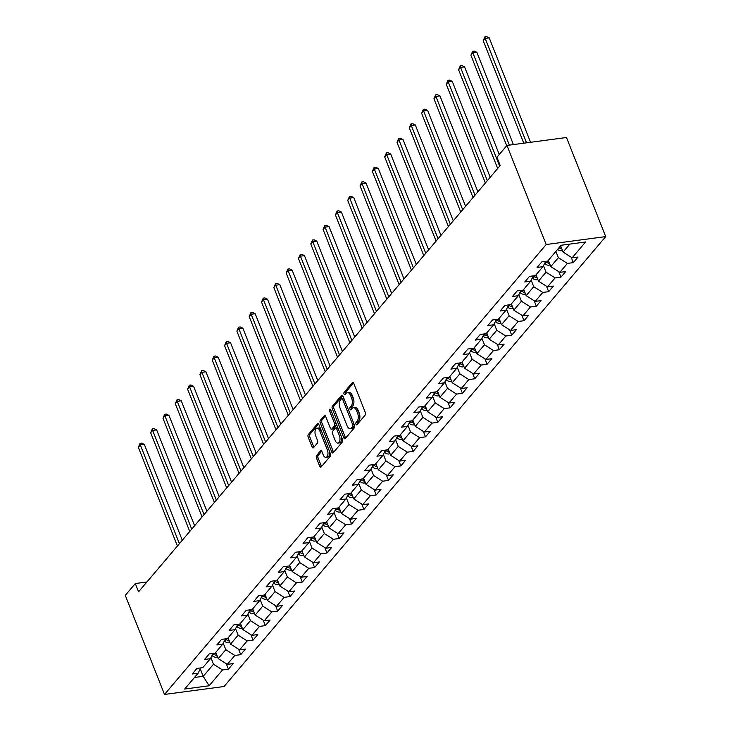 <?xml version="1.0" encoding="UTF-8"?>
<svg xmlns="http://www.w3.org/2000/svg" width="731" height="731" viewBox="0 0 731 731"><rect width="100%" height="100%" fill="white"/><g stroke="black" fill="none" stroke-linecap="round" stroke-linejoin="round"><path stroke-width="1.1" d="M355.97 424.254A1.307 0.685 -97.6 0 0 356.682 424.912A1.307 0.685 -97.6 0 0 356.966 424.748L365.198 415.044A1.873 0.987 -97.6 0 0 365.326 412.512L353.777 383.336A1.873 0.987 -97.6 0 0 352.753 382.386A1.873 0.987 -97.6 0 0 352.36 382.624L344.127 392.328A1.307 0.685 -97.6 0 0 344.036 394.11A1.307 0.685 -97.6 0 0 344.749 394.767A1.307 0.685 -97.6 0 0 345.023 394.603L346.092 393.342A5.994 3.152 -97.6 0 1 347.353 392.593A5.994 3.152 -97.6 0 1 350.624 395.608L351.584 398.039A5.994 3.152 -97.6 0 1 351.163 406.153L350.094 407.405A1.307 0.685 -97.6 0 0 350.003 409.177A1.307 0.685 -97.6 0 0 350.716 409.844A1.307 0.685 -97.6 0 0 350.99 409.68L352.059 408.419A5.994 3.152 -97.6 0 1 353.32 407.67A5.994 3.152 -97.6 0 1 356.591 410.685L357.56 413.116A5.994 3.152 -97.6 0 1 357.13 421.23L356.061 422.481A1.307 0.685 -97.6 0 0 355.97 424.254M316.614 455.55A1.873 0.987 -97.6 0 0 316.477 458.09L319.721 466.277A1.873 0.987 -97.6 0 0 320.745 467.219A1.873 0.987 -97.6 0 0 321.137 466.981L330.284 456.199A1.873 0.987 -97.6 0 0 330.412 453.668L318.862 424.492A1.873 0.987 -97.6 0 0 317.839 423.551A1.873 0.987 -97.6 0 0 317.446 423.779L308.299 434.561A1.873 0.987 -97.6 0 0 308.171 437.101L312.082 446.988A1.873 0.987 -97.6 0 0 313.106 447.929A1.873 0.987 -97.6 0 0 313.498 447.692L317.418 443.077A1.873 0.987 -97.6 0 0 317.546 440.546L315.609 435.639A5.007 2.632 -97.6 0 1 317.016 428.229A5.007 2.632 -97.6 0 1 319.749 430.751L327.36 449.958A5.007 2.632 -97.6 0 1 325.944 457.368A5.007 2.632 -97.6 0 1 323.212 454.846L321.942 451.648A1.873 0.987 -97.6 0 0 320.918 450.707A1.873 0.987 -97.6 0 0 320.525 450.945L316.614 455.55L318.223 455.34A1.873 0.987 -97.6 0 0 318.086 457.871L321.329 466.058A1.873 0.987 -97.6 0 0 321.549 466.497M546.185 244.529L506.958 145.442L496.925 157.256L500.196 165.517L138.579 591.799L135.308 583.539L125.284 595.363L164.512 694.45L546.185 244.529L605.716 236.597L224.042 686.519L164.512 694.45M343.826 437.86A1.873 0.987 -97.6 0 0 344.849 438.801A1.873 0.987 -97.6 0 0 345.242 438.573L354.389 427.79A1.873 0.987 -97.6 0 0 354.517 425.259L342.967 396.074A1.873 0.987 -97.6 0 0 341.944 395.133A1.873 0.987 -97.6 0 0 341.551 395.37L332.404 406.153A1.873 0.987 -97.6 0 0 332.267 408.684L343.826 437.86L345.434 437.65A1.873 0.987 -97.6 0 0 345.653 438.079M342.336 441.999L333.19 452.772A1.873 0.987 -97.6 0 1 332.797 453.01A1.873 0.987 -97.6 0 1 331.773 452.069L320.224 422.893A1.873 0.987 -97.6 0 1 320.352 420.352L324.272 415.738A1.873 0.987 -97.6 0 1 324.665 415.51A1.873 0.987 -97.6 0 1 325.688 416.451L330.366 428.284A1.873 0.987 -97.6 0 0 331.39 429.225A1.873 0.987 -97.6 0 0 331.783 428.987L334.378 425.926A1.873 0.987 -97.6 0 0 334.515 423.395L329.635 411.078A1.307 0.685 -97.6 0 1 330.01 409.141A1.307 0.685 -97.6 0 1 330.723 409.799L342.464 439.459A1.873 0.987 -97.6 0 1 342.336 441.999M226.254 663.73L228.41 669.176L233.143 663.593L227.277 664.378L234.852 655.442L240.727 654.656L245.461 649.073L239.594 649.859L247.169 640.923L253.045 640.137L257.778 634.554L251.912 635.34L259.487 626.403L265.362 625.617L270.095 620.034L264.229 620.82L271.804 611.884L277.679 611.098L282.413 605.515L276.546 606.301L284.121 597.364L289.997 596.578L294.73 590.995L288.855 591.781L296.439 582.845L302.314 582.059L307.047 576.476L301.172 577.262L308.756 568.325L314.632 567.539L319.365 561.956L313.489 562.742L321.073 553.806L326.949 553.02L331.682 547.437L325.807 548.223L333.391 539.286L339.266 538.5L343.999 532.917L338.124 533.694L345.708 524.767L351.584 523.981L356.317 518.398L350.441 519.174L358.026 510.247L363.901 509.461L368.634 503.878L362.759 504.655L370.343 495.728L376.209 494.942L380.952 489.359L375.076 490.135L382.66 481.208L388.526 480.422L393.269 474.839L387.393 475.616L394.978 466.689L400.844 465.903L405.586 460.32L399.711 461.097L407.295 452.169L413.161 451.383L417.904 445.8L412.028 446.577L419.612 437.641L425.479 436.864L430.221 431.281L424.345 432.058L431.93 423.121L437.796 422.344L442.538 416.761L436.663 417.538L444.247 408.602L450.113 407.825L454.856 402.242L448.98 403.019L456.564 394.082L462.431 393.305L467.173 387.722L461.298 388.499L468.873 379.563L474.748 378.786L479.49 373.203L473.615 373.98L481.19 365.043L487.065 364.266L491.808 358.683L485.932 359.46L493.507 350.524L499.383 349.747L504.125 344.164L498.25 344.941L505.825 336.004L511.7 335.227L516.442 329.644L510.567 330.421L518.142 321.485L524.017 320.708L528.751 315.125L522.884 315.902L530.459 306.965L536.335 306.188L541.068 300.596L535.202 301.382L542.777 292.446L548.652 291.669L553.385 286.077L547.519 286.863L555.094 277.926L560.969 277.15L565.703 271.557L559.836 272.343L567.411 263.407L573.287 262.63L578.02 257.038L572.154 257.824L585.577 241.998L561.116 245.26L547.693 261.086L541.826 261.862L537.084 267.455L542.959 266.669L545.682 261.351L546.359 261.954A5.053 3.883 40.3 0 0 549.337 263.425L549.538 263.443M228.41 669.176L222.535 669.962L209.112 685.779L184.66 689.041L198.083 673.214L192.207 674L196.95 668.417L202.816 667.631L210.4 658.695L204.525 659.481L209.267 653.898L215.133 653.112L222.717 644.175L216.842 644.961L221.584 639.378L227.451 638.592L235.035 629.656L229.159 630.442L233.893 624.859L239.768 624.073L247.352 615.136L241.477 615.922L246.21 610.339L252.085 609.553L259.669 600.617L253.794 601.403L258.527 595.82L264.403 595.034L271.987 586.098L266.111 586.883L270.845 581.3L276.72 580.515L284.304 571.578L278.429 572.364L283.162 566.781L289.037 565.995L296.622 557.059L290.746 557.844L295.479 552.261L301.355 551.476L308.93 542.539L303.063 543.325L307.797 537.742L313.672 536.956L321.247 528.02L315.381 528.805L320.114 523.222L325.989 522.437L333.564 513.5L327.698 514.286L332.431 508.703L338.307 507.917L345.882 498.981L340.016 499.766L344.749 494.183L350.624 493.398L358.199 484.461L352.333 485.247L357.066 479.664L362.941 478.878L370.516 469.942L364.65 470.727L369.383 465.144L375.259 464.359L382.834 455.422L376.968 456.208L381.701 450.625L387.576 449.839L395.151 440.903L389.285 441.688L394.018 436.105L399.894 435.32L407.469 426.383L401.593 427.169L406.335 421.586L412.211 420.8L419.786 411.864L413.91 412.649L418.653 407.066L424.528 406.281L432.103 397.344L426.228 398.13L430.97 392.547L436.846 391.761L444.421 382.825L438.545 383.611L443.288 378.028L449.163 377.242L456.738 368.305L450.863 369.091L455.605 363.508L461.471 362.722L469.055 353.786L463.18 354.572L467.922 348.979L473.789 348.203L481.373 339.266L475.497 340.052L480.24 334.46L486.106 333.683L493.69 324.747L487.815 325.533L492.557 319.94L498.423 319.164L506.007 310.227L500.132 311.013L504.874 305.421L510.741 304.644L518.325 295.708L512.449 296.494L517.192 290.901L523.058 290.125L530.642 281.188L524.767 281.974L529.509 276.382L535.375 275.605L542.959 266.669M223.229 643.179L225.806 649.695L218.222 658.631L215.755 652.39M218.222 658.631L227.277 664.378M225.806 649.695L234.852 655.442M210.4 658.695L213.123 653.386L213.799 653.989A5.053 3.883 40.3 0 0 216.778 655.46L216.979 655.479M235.546 628.66L238.123 635.175L230.539 644.112L228.072 637.871M230.539 644.112L239.594 649.859M238.123 635.175L247.169 640.923M222.717 644.175L225.44 638.867L226.117 639.47A5.053 3.883 40.3 0 0 229.095 640.941L229.296 640.959M247.864 614.141L250.441 620.656L242.856 629.592L240.389 623.351M242.856 629.592L251.912 635.34M250.441 620.656L259.487 626.403M235.035 629.656L237.749 624.347L238.434 624.95A5.053 3.883 40.3 0 0 241.413 626.421L241.614 626.44M260.172 599.621L262.758 606.136L255.174 615.073L252.707 608.832M255.174 615.073L264.229 620.82M262.758 606.136L271.804 611.884M247.352 615.136L250.066 609.828L250.751 610.431A5.053 3.883 40.3 0 0 253.73 611.902L253.922 611.92M272.489 585.102L275.066 591.617L267.491 600.553L265.024 594.312M267.491 600.553L276.546 606.301M275.066 591.617L284.121 597.364M259.669 600.617L262.383 595.308L263.069 595.911A5.053 3.883 40.3 0 0 266.047 597.382L266.239 597.401M284.807 570.582L287.384 577.097L279.809 586.024L277.341 579.793M279.809 586.024L288.855 591.781M287.384 577.097L296.439 582.845M271.987 586.098L274.701 580.789L275.386 581.392A5.053 3.883 40.3 0 0 278.365 582.863L278.557 582.881M297.124 556.063L299.701 562.578L292.126 571.505L289.659 565.273M292.126 571.505L301.172 577.262M299.701 562.578L308.756 568.325M284.304 571.578L287.018 566.269L287.703 566.872A5.053 3.883 40.3 0 0 290.682 568.343L290.874 568.362M309.441 541.543L312.018 548.058L304.443 556.985L301.967 550.754M304.443 556.985L313.489 562.742M312.018 548.058L321.073 553.806M296.622 557.059L299.335 551.75L300.021 552.353A5.053 3.883 40.3 0 0 303 553.815L303.191 553.842M321.759 527.024L324.336 533.539L316.761 542.466L314.284 536.234M316.761 542.466L325.807 548.223M324.336 533.539L333.391 539.286M308.93 542.539L311.653 537.23L312.338 537.833A5.053 3.883 40.3 0 0 315.317 539.295L315.509 539.323M334.076 512.504L336.653 519.019L329.078 527.946L326.602 521.715M329.078 527.946L338.124 533.694M336.653 519.019L345.708 524.767M321.247 528.02L323.97 522.711L324.655 523.314A5.053 3.883 40.3 0 0 327.634 524.776L327.826 524.803M346.393 497.985L348.97 504.5L341.395 513.427L338.919 507.186M341.395 513.427L350.441 519.174M348.97 504.5L358.026 510.247M333.564 513.5L336.287 508.182L336.973 508.794A5.053 3.883 40.3 0 0 339.952 510.256L340.143 510.284M358.711 483.465L361.288 489.98L353.713 498.907L351.236 492.667M353.713 498.907L362.759 504.655M361.288 489.98L370.343 495.728M345.882 498.981L348.605 493.663L349.29 494.275A5.053 3.883 40.3 0 0 352.269 495.737L352.461 495.764M371.028 468.946L373.605 475.452L366.03 484.388L363.554 478.147M366.03 484.388L375.076 490.135M373.605 475.452L382.66 481.208M358.199 484.461L360.922 479.143M383.346 454.426L385.922 460.932L378.347 469.869L375.871 463.628M378.347 469.869L387.393 475.616M385.922 460.932L394.978 466.689M370.516 469.942L373.239 464.624L373.925 465.236A5.053 3.883 40.3 0 0 376.904 466.698L377.095 466.725M395.663 439.907L398.24 446.413L390.665 455.349L388.188 449.108M390.665 455.349L399.711 461.097M398.24 446.413L407.295 452.169M382.834 455.422L385.557 450.104L386.242 450.716A5.053 3.883 40.3 0 0 389.221 452.178L389.413 452.197M407.98 425.387L410.557 431.893L402.982 440.83L400.506 434.589M402.982 440.83L412.028 446.577M410.557 431.893L419.612 437.641M395.151 440.903L397.874 435.585L398.559 436.197A5.053 3.883 40.3 0 0 401.538 437.659L401.73 437.677M420.298 410.868L422.874 417.374L415.299 426.31L412.823 420.069M415.299 426.31L424.345 432.058M422.874 417.374L431.93 423.121M407.469 426.383L410.192 421.065L410.868 421.677A5.053 3.883 40.3 0 0 413.856 423.139L414.048 423.158M432.615 396.348L435.192 402.854L427.608 411.791L425.14 405.55M427.608 411.791L436.663 417.538M435.192 402.854L444.247 408.602M419.786 411.864L422.509 406.546M444.932 381.829L447.509 388.335L439.925 397.271L437.458 391.03M439.925 397.271L448.98 403.019M447.509 388.335L456.564 394.082M432.103 397.344L434.826 392.026L435.502 392.638A5.053 3.883 40.3 0 0 438.481 394.1L438.682 394.119M457.25 367.309L459.826 373.815L452.242 382.752L449.775 376.511M452.242 382.752L461.298 388.499M459.826 373.815L468.873 379.563M444.421 382.825L447.144 377.507L447.82 378.119A5.053 3.883 40.3 0 0 450.799 379.581L451 379.599M469.567 352.79L472.144 359.296L464.56 368.232L462.093 361.991M464.56 368.232L473.615 373.98M472.144 359.296L481.19 365.043M456.738 368.305L459.461 362.987L460.137 363.599A5.053 3.883 40.3 0 0 463.116 365.061L463.317 365.08M481.884 338.27L484.461 344.776L476.877 353.713L474.41 347.472M476.877 353.713L485.932 359.46M484.461 344.776L493.507 350.524M469.055 353.786L471.778 348.468L472.454 349.08A5.053 3.883 40.3 0 0 475.433 350.542L475.634 350.56M494.202 323.751L496.778 330.257L489.194 339.193L486.727 332.952M489.194 339.193L498.25 344.941M496.778 330.257L505.825 336.004M481.373 339.266L484.096 333.948M506.519 309.231L509.096 315.737L501.512 324.674L499.045 318.433M501.512 324.674L510.567 330.421M509.096 315.737L518.142 321.485M493.69 324.747L496.413 319.429L497.089 320.032A5.053 3.883 40.3 0 0 500.068 321.503L500.269 321.521M518.836 294.712L521.413 301.218L513.829 310.154L511.362 303.913M513.829 310.154L522.884 315.902M521.413 301.218L530.459 306.965M506.007 310.227L508.73 304.909L509.406 305.512A5.053 3.883 40.3 0 0 512.385 306.983L512.586 307.002M531.154 280.192L533.731 286.698L526.146 295.635L523.679 289.394M526.146 295.635L535.202 301.382M533.731 286.698L542.777 292.446M518.325 295.708L521.048 290.39M543.471 265.673L546.048 272.179L538.464 281.115L535.997 274.874M538.464 281.115L547.519 286.863M546.048 272.179L555.094 277.926M530.642 281.188L533.365 275.87L534.041 276.473A5.053 3.883 40.3 0 0 537.02 277.944L537.221 277.963M555.889 251.418L558.365 257.659L550.781 266.596L548.314 260.355M550.781 266.596L559.836 272.343M558.365 257.659L567.411 263.407M569.869 244.09L563.098 252.076L560.631 245.835M563.098 252.076L572.154 257.824M506.958 145.442L566.488 137.51L605.716 236.597M146.894 581.995L135.308 583.539M200.285 668.902L203.218 676.312L213.489 664.214L210.912 657.699M194.464 677.482L203.218 676.312L209.112 685.779M213.489 664.214L222.535 669.962M198.083 673.214L200.806 667.906M571.13 257.175L573.287 262.63M558.813 271.694L560.969 277.15M546.496 286.214L548.652 291.669M534.178 300.733L536.335 306.188M521.861 315.253L524.017 320.708M509.544 329.772L511.7 335.227M497.226 344.292L499.383 349.747M484.909 358.811L487.065 364.266M472.591 373.331L474.748 378.786M460.274 387.85L462.431 393.305M447.957 402.37L450.113 407.825M435.639 416.889L437.796 422.344M423.322 431.409L425.479 436.864M411.005 445.928L413.161 451.383M398.687 460.448L400.844 465.903M386.37 474.967L388.526 480.422M374.053 489.487L376.209 494.942M361.735 504.006L363.901 509.461M349.418 518.526L351.584 523.981M337.101 533.045L339.266 538.5M324.783 547.565L326.949 553.02M312.466 562.084L314.632 567.539M300.149 576.604L302.314 582.059M287.84 591.123L289.997 596.578M275.523 605.643L277.679 611.098M263.206 620.171L265.362 625.617M250.888 634.691L253.045 640.137M238.571 649.21L240.727 654.656M357.578 424.026A1.307 0.685 -97.6 0 1 357.669 422.271L358.738 421.01A5.994 3.152 -97.6 0 0 359.168 412.905L357.56 413.116M353.32 407.67L354.928 407.45A5.994 3.152 -97.6 0 1 358.199 410.466L359.168 412.905M347.353 392.593L348.961 392.373A5.994 3.152 -97.6 0 1 352.232 395.398L353.192 397.828A5.994 3.152 -97.6 0 1 352.771 405.933L351.702 407.194A1.307 0.685 -97.6 0 0 351.602 408.958M353.557 382.898L345.736 392.118A1.307 0.685 -97.6 0 0 345.635 393.881M342.748 395.645L334.012 405.933A1.873 0.987 -97.6 0 0 333.884 408.474L345.434 437.65M352.634 426.529A1.307 0.685 -97.6 0 0 352.726 424.748L342.583 399.135A1.307 0.685 -97.6 0 0 341.87 398.477A1.307 0.685 -97.6 0 0 341.596 398.642L340.472 399.967A5.994 3.152 -97.6 0 0 340.043 408.081L346.978 425.588A5.994 3.152 -97.6 0 0 350.25 428.604A5.994 3.152 -97.6 0 0 351.51 427.854L352.634 426.529L354.243 426.31A1.307 0.685 -97.6 0 0 354.489 425.177M343.908 398.45A1.307 0.685 -97.6 0 0 343.479 398.267L341.87 398.477M350.25 428.604L351.858 428.384A5.994 3.152 -97.6 0 0 353.119 427.635L351.51 427.854M354.243 426.31L353.119 427.635M325.459 416.012L321.96 420.142A1.873 0.987 -97.6 0 0 321.832 422.673L333.382 451.859A1.873 0.987 -97.6 0 0 333.601 452.288M331.39 429.225L332.998 429.015A1.873 0.987 -97.6 0 0 333.391 428.777L335.995 425.716A1.873 0.987 -97.6 0 0 336.324 423.934M335.227 440.565A5.007 2.632 -97.6 0 0 337.969 443.087A5.007 2.632 -97.6 0 0 339.376 435.676L336.699 428.905A1.873 0.987 -97.6 0 0 335.675 427.964A1.873 0.987 -97.6 0 0 335.282 428.202L332.687 431.263A1.873 0.987 -97.6 0 0 332.55 433.794L335.227 440.565M337.969 443.087L339.577 442.867A5.007 2.632 -97.6 0 0 341.359 436.663M337.969 428.101A1.873 0.987 -97.6 0 0 337.283 427.754L335.675 427.964M321.722 451.21L318.223 455.34M325.944 457.368L327.552 457.158A5.007 2.632 -97.6 0 0 329.343 450.945M320.854 429.508A5.007 2.632 -97.6 0 0 318.625 428.019L317.016 428.229M318.643 424.053L309.907 434.351A1.873 0.987 -97.6 0 0 309.78 436.882L313.69 446.769A1.873 0.987 -97.6 0 0 313.919 447.208M562.431 250.386L561.445 250.715A5.053 3.883 -139.7 0 1 557.525 249.49M530.56 142.289L489.203 37.838L485.183 38.377L483.209 40.698L523.789 143.194M561.234 247.37A5.053 3.883 -139.7 0 1 559.973 246.612M559.023 247.727A5.053 3.883 40.3 0 0 561.655 248.905L561.856 248.924M526.539 142.828L485.183 38.377L484.945 36.76L486.563 36.55L489.203 37.838M483.209 40.698L484.945 36.76M550.114 264.905L549.127 265.234A5.053 3.883 -139.7 0 1 544.86 263.727L544.586 263.489M513.4 144.583L476.886 52.358L472.866 52.897L470.892 55.218L506.72 145.716M548.917 261.89A5.053 3.883 -139.7 0 1 547.61 261.095M509.379 145.113L472.866 52.897L472.628 51.28L474.245 51.069L476.886 52.358M470.892 55.218L472.628 51.28M537.797 279.425L536.81 279.754A5.053 3.883 -139.7 0 1 532.543 278.246L532.269 278.008M499.264 154.497L464.578 66.877L460.548 67.416L458.575 69.737L497.674 168.486M536.6 276.409A5.053 3.883 -139.7 0 1 535.293 275.614M499.648 166.165L460.548 67.416L460.32 65.808L461.928 65.589L464.578 66.877M458.575 69.737L460.32 65.808M525.479 293.944L524.492 294.273A5.053 3.883 -139.7 0 1 520.225 292.765L519.951 292.528M490.218 177.277L452.261 81.397L448.231 81.936L446.257 84.257L485.357 183.006M521.039 290.39L521.724 290.993A5.053 3.883 40.3 0 0 524.703 292.464L524.904 292.482M524.282 290.929A5.053 3.883 -139.7 0 1 522.976 290.134M487.33 180.685L448.231 81.936L448.002 80.328L449.611 80.108L452.261 81.397M446.257 84.257L448.002 80.328M513.162 308.464L512.175 308.793A5.053 3.883 -139.7 0 1 507.908 307.285L507.634 307.047M477.9 191.796L439.943 95.916L435.914 96.455L433.94 98.776L473.039 197.525M511.965 305.448A5.053 3.883 -139.7 0 1 510.658 304.653M475.013 195.204L435.914 96.455L435.685 94.847L437.293 94.628L439.943 95.916M433.94 98.776L435.685 94.847M500.845 322.983L499.858 323.312A5.053 3.883 -139.7 0 1 495.591 321.804L495.316 321.567M465.583 206.316L427.626 110.436L423.596 110.975L421.623 113.296L460.722 212.045M499.648 319.968A5.053 3.883 -139.7 0 1 498.341 319.173M462.696 209.724L423.596 110.975L423.368 109.367L424.976 109.147L427.626 110.436M421.623 113.296L423.368 109.367M488.527 337.503L487.54 337.832A5.053 3.883 -139.7 0 1 483.273 336.324L482.999 336.086M453.266 220.835L415.309 124.955L411.279 125.494L409.305 127.815L448.405 226.564M484.096 333.957L484.772 334.551A5.053 3.883 40.3 0 0 487.751 336.022L487.952 336.041M487.33 334.487A5.053 3.883 -139.7 0 1 486.024 333.692M450.378 224.243L411.279 125.494L411.05 123.886L412.659 123.667L415.309 124.955M409.305 127.815L411.05 123.886M476.21 352.022L475.223 352.351A5.053 3.883 -139.7 0 1 470.956 350.843L470.682 350.606M440.948 235.355L402.991 139.475L398.962 140.014L396.988 142.335L436.087 241.084M475.013 349.007A5.053 3.883 -139.7 0 1 473.706 348.212M438.061 238.763L398.962 140.014L398.733 138.406L400.341 138.186L402.991 139.475M396.988 142.335L398.733 138.406M463.893 366.542L462.906 366.871A5.053 3.883 -139.7 0 1 458.639 365.363L458.364 365.125M428.631 249.874L390.674 153.994L386.653 154.533L384.68 156.854L423.77 255.603M462.696 363.526A5.053 3.883 -139.7 0 1 461.389 362.731M425.744 253.282L386.653 154.533L386.416 152.925L388.024 152.706L390.674 153.994M384.68 156.854L386.416 152.925M451.575 381.061L450.588 381.39A5.053 3.883 -139.7 0 1 446.321 379.882L446.047 379.645M416.314 264.394L378.356 168.514L374.336 169.053L372.362 171.374L411.452 270.123M450.378 378.046A5.053 3.883 -139.7 0 1 449.072 377.251M413.426 267.802L374.336 169.053L374.098 167.445L375.707 167.225L378.356 168.514M372.362 171.374L374.098 167.445M439.258 395.581L438.271 395.91A5.053 3.883 -139.7 0 1 434.004 394.402L433.73 394.164M403.996 278.913L366.039 183.033L362.019 183.572L360.045 185.893L399.135 284.642M438.061 392.565A5.053 3.883 -139.7 0 1 436.754 391.77M401.109 282.321L362.019 183.572L361.781 181.964L363.389 181.745L366.039 183.033M360.045 185.893L361.781 181.964M426.941 410.1L425.954 410.429A5.053 3.883 -139.7 0 1 421.686 408.921L421.412 408.684M391.679 293.433L353.722 197.553L349.701 198.092L347.728 200.422L386.818 299.162M422.509 406.555L423.185 407.158A5.053 3.883 40.3 0 0 426.164 408.62L426.365 408.638M425.744 407.085A5.053 3.883 -139.7 0 1 424.446 406.29M388.791 296.841L349.701 198.092L349.464 196.484L351.072 196.264L353.722 197.553M347.728 200.422L349.464 196.484M414.623 424.62L413.636 424.949A5.053 3.883 -139.7 0 1 409.369 423.441L409.095 423.203M379.362 307.952L341.404 212.072L337.384 212.611L335.41 214.941L374.5 313.681M413.426 421.604A5.053 3.883 -139.7 0 1 412.129 420.809M376.474 311.36L337.384 212.611L337.146 211.003L338.755 210.784L341.404 212.072M335.41 214.941L337.146 211.003M402.306 439.139L401.319 439.477A5.053 3.883 -139.7 0 1 397.052 437.96L396.787 437.723M367.044 322.472L329.087 226.592L325.067 227.131L323.093 229.461L362.183 328.201M401.109 436.124A5.053 3.883 -139.7 0 1 399.811 435.329M364.157 325.88L325.067 227.131L324.829 225.523L326.437 225.303L329.087 226.592M323.093 229.461L324.829 225.523M389.988 453.659L389.002 453.997A5.053 3.883 -139.7 0 1 384.734 452.48L384.469 452.242M354.727 336.991L316.77 241.111L312.749 241.65L310.776 243.98L349.866 342.729M388.801 450.643A5.053 3.883 -139.7 0 1 387.494 449.848M351.849 340.399L312.749 241.65L312.512 240.042L314.12 239.823L316.77 241.111M310.776 243.98L312.512 240.042M377.671 468.178L376.684 468.516A5.053 3.883 -139.7 0 1 372.417 466.999L372.152 466.762M342.419 351.51L304.452 255.631L300.432 256.17L298.458 258.5L337.558 357.249M376.483 465.163A5.053 3.883 -139.7 0 1 375.177 464.368M339.531 354.919L300.432 256.17L300.194 254.562L301.802 254.342L304.452 255.631M298.458 258.5L300.194 254.562M365.354 482.698L364.367 483.036A5.053 3.883 -139.7 0 1 360.1 481.519L359.835 481.281M330.101 366.03L292.135 270.15L288.115 270.689L286.141 273.019L325.24 371.768M360.922 479.152L361.607 479.755A5.053 3.883 40.3 0 0 364.586 481.217L364.778 481.245M364.166 479.682A5.053 3.883 -139.7 0 1 362.859 478.887M327.214 369.438L288.115 270.689L287.877 269.081L289.485 268.862L292.135 270.15M286.141 273.019L287.877 269.081M353.036 497.217L352.05 497.555A5.053 3.883 -139.7 0 1 347.782 496.038L347.517 495.801M317.784 380.549L279.818 284.67L275.797 285.209L273.823 287.539L312.923 386.288M351.849 494.202A5.053 3.883 -139.7 0 1 350.542 493.407M314.897 383.958L275.797 285.209L275.56 283.601L277.168 283.381L279.818 284.67M273.823 287.539L275.56 283.601M340.719 511.737L339.732 512.075A5.053 3.883 -139.7 0 1 335.474 510.558L335.2 510.32M305.467 395.069L267.5 299.189L263.48 299.728L261.506 302.058L300.605 400.807M339.531 508.721A5.053 3.883 -139.7 0 1 338.225 507.926M302.579 398.477L263.48 299.728L263.242 298.12L264.85 297.901L267.5 299.189M261.506 302.058L263.242 298.12M328.402 526.256L327.415 526.594A5.053 3.883 -139.7 0 1 323.157 525.077L322.883 524.84M293.149 409.598L255.183 313.709L251.162 314.248L249.189 316.578L288.288 415.327M327.214 523.241A5.053 3.883 -139.7 0 1 325.907 522.446M290.262 412.997L251.162 314.248L250.925 312.64L252.533 312.42L255.183 313.709M249.189 316.578L250.925 312.64M316.084 540.776L315.107 541.114A5.053 3.883 -139.7 0 1 310.839 539.597L310.565 539.359M280.832 424.117L242.866 328.228L238.845 328.767L236.871 331.097L275.971 429.846M314.897 537.76A5.053 3.883 -139.7 0 1 313.59 536.965M277.944 427.516L238.845 328.767L238.608 327.159L240.216 326.94L242.866 328.228M236.871 331.097L238.608 327.159M303.776 555.295L302.789 555.633A5.053 3.883 -139.7 0 1 298.522 554.116L298.248 553.879M268.515 438.637L230.548 342.748L226.528 343.287L224.554 345.617L263.653 444.366M302.579 552.28A5.053 3.883 -139.7 0 1 301.273 551.485M265.627 442.036L226.528 343.287L226.29 341.679L227.898 341.459L230.548 342.748M224.554 345.617L226.29 341.679M291.459 569.814L290.472 570.153A5.053 3.883 -139.7 0 1 286.205 568.636L285.931 568.398M256.197 453.156L218.231 357.267L214.21 357.806L212.237 360.136L251.336 458.885M290.262 566.799A5.053 3.883 -139.7 0 1 288.955 566.004M253.31 456.555L214.21 357.806L213.973 356.198L215.581 355.979L218.231 357.267M212.237 360.136L213.973 356.198M279.141 584.334L278.155 584.672A5.053 3.883 -139.7 0 1 273.887 583.155L273.613 582.918M243.88 467.676L205.914 371.787L201.893 372.326L199.919 374.656L239.019 473.405M277.944 581.319A5.053 3.883 -139.7 0 1 276.638 580.524M240.992 471.075L201.893 372.326L201.655 370.718L203.264 370.507L205.914 371.787M199.919 374.656L201.655 370.718M266.824 598.853L265.837 599.192A5.053 3.883 -139.7 0 1 261.57 597.675L261.296 597.437M231.563 482.195L193.596 386.306L189.576 386.845L187.602 389.175L226.701 487.924M265.627 595.838A5.053 3.883 -139.7 0 1 264.32 595.043M228.675 485.594L189.576 386.845L189.338 385.237L190.946 385.027L193.596 386.306M187.602 389.175L189.338 385.237M254.507 613.373L253.52 613.711A5.053 3.883 -139.7 0 1 249.253 612.194L248.979 611.957M219.245 496.714L181.279 400.835L177.258 401.365L175.285 403.695L214.384 502.444M253.31 610.358A5.053 3.883 -139.7 0 1 252.003 609.563M216.358 500.114L177.258 401.365L177.021 399.756L178.629 399.546L181.279 400.835M175.285 403.695L177.021 399.756M242.189 627.892L241.203 628.231A5.053 3.883 -139.7 0 1 236.935 626.714L236.661 626.476M206.928 511.234L168.962 415.354L164.941 415.884L162.967 418.214L202.067 516.963M240.992 624.877A5.053 3.883 -139.7 0 1 239.686 624.082M204.04 514.633L164.941 415.884L164.703 414.276L166.321 414.066L168.962 415.354M162.967 418.214L164.703 414.276M229.872 642.412L228.885 642.75A5.053 3.883 -139.7 0 1 224.618 641.233L224.344 640.996M194.61 525.753L156.644 429.874L152.624 430.404L150.65 432.734L189.749 531.483M228.675 639.397A5.053 3.883 -139.7 0 1 227.368 638.602M191.723 529.153L152.624 430.404L152.386 428.795L154.003 428.585L156.644 429.874M150.65 432.734L152.386 428.795M217.555 656.931L216.568 657.27A5.053 3.883 -139.7 0 1 212.301 655.762L212.027 655.515M182.293 540.273L144.327 444.393L140.306 444.923L138.333 447.253L177.432 546.002M216.358 653.916A5.053 3.883 -139.7 0 1 215.051 653.13M179.406 543.672L140.306 444.923L140.069 443.315L141.686 443.105L144.327 444.393M138.333 447.253L140.069 443.315M358.738 421.01L357.13 421.23M358.199 410.466L356.591 410.685M351.702 407.194L350.094 407.405M352.771 405.933L351.163 406.153M353.192 397.828L351.584 398.039M352.232 395.398L350.624 395.608M345.736 392.118L344.127 392.328M353.201 382.514L352.36 382.624M357.669 422.271L356.061 422.481M333.884 408.474L332.267 408.684M334.012 405.933L332.404 406.153M342.382 395.261L341.551 395.37M354.243 424.547L352.726 424.748M344.1 398.934L342.583 399.135M333.382 451.859L331.773 452.069M321.832 422.673L320.224 422.893M321.96 420.142L320.352 420.352M325.103 415.628L324.272 415.738M333.391 428.777L331.783 428.987M335.995 425.716L334.378 425.926M336.022 423.194L334.515 423.395M331.152 410.877L329.635 411.078M340.893 435.475L339.376 435.676M338.206 428.704L336.699 428.905M321.366 450.826L320.525 450.945M328.868 449.757L327.36 449.958M321.265 430.55L319.749 430.751M313.69 446.769L312.082 446.988M309.78 436.882L308.171 437.101M309.907 434.351L308.299 434.561M318.287 423.669L317.446 423.779M321.329 466.058L319.721 466.277M318.086 457.871L316.477 458.09M561.545 250.687L562.23 249.874M561.006 247.252L561.655 248.905M549.228 265.207L549.913 264.394M544.86 263.727L546.359 261.954M548.689 261.771L549.337 263.425M536.91 279.726L537.596 278.913M532.543 278.246L534.041 276.473M536.371 276.291L537.02 277.944M524.593 294.246L525.278 293.433M520.225 292.765L521.724 290.993M524.054 290.81L524.703 292.464M512.276 308.765L512.961 307.952M507.908 307.285L509.406 305.512M511.737 305.33L512.385 306.983M499.958 323.285L500.644 322.472M495.591 321.804L497.089 320.032M499.419 319.858L500.068 321.503M487.641 337.804L488.326 336.991M483.273 336.324L484.772 334.551M487.102 334.378L487.751 336.022M475.324 352.324L476.009 351.51M470.956 350.843L472.454 349.08M474.784 348.897L475.433 350.542M463.006 366.843L463.692 366.03M458.639 365.363L460.137 363.599M462.467 363.417L463.116 365.061M450.689 381.363L451.374 380.549M446.321 379.882L447.82 378.119M450.15 377.936L450.799 379.581M438.372 395.882L439.057 395.069M434.004 394.402L435.502 392.638M437.832 392.456L438.481 394.1M426.054 410.402L426.74 409.588M421.686 408.921L423.185 407.158M425.515 406.975L426.164 408.62M413.737 424.921L414.422 424.108M409.369 423.441L410.868 421.677M413.198 421.495L413.856 423.139M401.42 439.441L402.105 438.627M397.052 437.96L398.559 436.197M400.88 436.014L401.538 437.659M389.102 453.96L389.787 453.156M384.734 452.48L386.242 450.716M388.563 450.534L389.221 452.178M376.785 468.48L377.47 467.676M372.417 466.999L373.925 465.236M376.246 465.053L376.904 466.698M364.467 482.999L365.153 482.195M360.1 481.519L361.607 479.755M363.928 479.573L364.586 481.217M352.15 497.519L352.835 496.714M347.782 496.038L349.29 494.275M351.611 494.092L352.269 495.737M339.833 512.038L340.518 511.234M335.474 510.558L336.973 508.794M339.294 508.612L339.952 510.256M327.515 526.558L328.201 525.753M323.157 525.077L324.655 523.314M326.976 523.131L327.634 524.776M315.207 541.077L315.883 540.273M310.839 539.597L312.338 537.833M314.659 537.65L315.317 539.295M302.89 555.597L303.575 554.792M298.522 554.116L300.021 552.353M302.342 552.17L303 553.815M290.572 570.116L291.258 569.312M286.205 568.636L287.703 566.872M290.024 566.689L290.682 568.343M278.255 584.636L278.94 583.831M273.887 583.155L275.386 581.392M277.707 581.209L278.365 582.863M265.938 599.155L266.623 598.351M261.57 597.675L263.069 595.911M265.39 595.728L266.047 597.382M253.62 613.674L254.306 612.87M249.253 612.194L250.751 610.431M253.072 610.248L253.73 611.902M241.303 628.194L241.988 627.39M236.935 626.714L238.434 624.95M240.764 624.767L241.413 626.421M228.986 642.713L229.671 641.909M224.618 641.233L226.117 639.47M228.447 639.287L229.095 640.941M216.668 657.233L217.354 656.429M212.301 655.762L213.799 653.989M216.129 653.806L216.778 655.46"/></g></svg>
